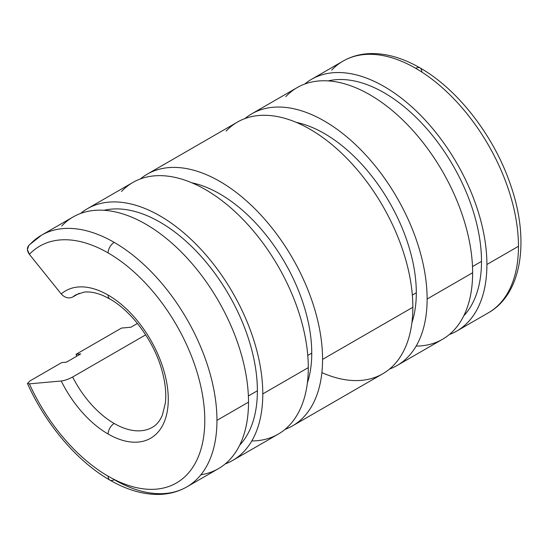 <?xml version="1.0" encoding="UTF-8"?>
<svg xmlns="http://www.w3.org/2000/svg" width="548" height="548" viewBox="0 0 548 548"><rect width="100%" height="100%" fill="white"/><g stroke="black" fill="none" stroke-linecap="round" stroke-linejoin="round"><path stroke-width="0.82" d="M456.813 331.033L488.364 312.812C522.258 293.755 529.861 239.675 510.503 184.717C494.186 136.322 458.073 89.454 420.008 67.877A8.604 4.966 120 0 0 415.706 68.308A145.323 83.899 60 0 1 518.463 246.285A145.323 83.899 60 0 1 488.364 312.812A145.323 83.899 -120 0 0 518.463 246.285L486.905 264.506A145.323 83.899 60 0 1 456.813 331.033A145.323 83.899 60 0 1 449.319 334.54A145.323 83.899 -120 0 0 486.905 264.506A145.323 83.899 -120 0 0 418.754 113.436A145.323 83.899 -120 0 0 304.702 84.056A145.323 83.899 60 0 1 311.49 79.33A145.323 83.899 60 0 1 423.474 118.258A145.323 83.899 60 0 1 486.905 264.506L518.463 246.285A145.323 83.899 -120 0 0 415.706 68.308A145.323 83.899 -120 0 0 343.048 61.109A145.323 83.899 60 0 1 415.706 68.308A8.604 4.966 -60 0 1 420.008 67.877A8.604 4.966 -60 0 1 421.789 71.815M481.5 261.382L472.492 266.581L481.5 261.382A137.671 79.487 -120 0 0 429.009 131.315A137.671 79.487 -120 0 0 328.149 80.898A137.671 79.487 60 0 1 429.009 131.315A137.671 79.487 60 0 1 481.5 261.382A137.671 79.487 60 0 1 463.772 315.819A137.671 79.487 -120 0 0 481.5 261.382M397.033 365.543L442.531 339.274A145.323 83.899 -120 0 0 472.629 272.746L427.125 299.016A145.323 83.899 60 0 1 397.033 365.543A145.323 83.899 60 0 1 389.539 369.057A145.323 83.899 -120 0 0 427.125 299.016A145.323 83.899 -120 0 0 358.974 147.953A145.323 83.899 -120 0 0 244.922 118.574A145.323 83.899 60 0 1 251.71 113.84A145.323 83.899 60 0 1 363.694 152.776A145.323 83.899 60 0 1 427.125 299.016L472.629 272.746A145.323 83.899 -120 0 0 409.198 126.506A145.323 83.899 -120 0 0 297.215 87.57L251.71 113.84M416.309 292.776L412.329 295.071L416.309 292.776A130.027 75.069 -120 0 0 296.297 122.389A130.027 75.069 60 0 1 416.309 292.776A130.027 75.069 60 0 1 411.918 322.662A130.027 75.069 -120 0 0 416.309 292.776M108.114 434.023A8.604 4.966 -60 0 1 114.196 423.488A76.487 44.155 60 0 1 72.637 377.01C68.596 379.182 64.787 380.511 61.218 381.004A85.091 49.128 -120 0 0 108.114 434.023A85.091 49.128 -120 0 0 168.277 399.286A85.091 49.128 -120 0 0 108.114 295.071A8.604 4.966 120 0 0 109.895 299.009A8.604 4.966 -60 0 1 108.114 295.071A85.091 49.128 60 0 1 168.277 399.286A85.091 49.128 60 0 1 108.114 434.023A85.091 49.128 60 0 1 61.218 381.004C64.787 380.511 68.596 379.182 72.637 377.01L145.665 334.849L72.637 377.01A76.487 44.155 -120 0 0 114.196 423.488A8.604 4.966 120 0 0 108.114 434.023M152.44 427.276A76.487 44.155 60 0 1 114.196 423.488A76.487 44.155 -120 0 0 152.44 427.276C156.543 425.008 159.845 420.994 162.352 415.226L165.366 403.02C166.503 392.93 165.201 381.497 161.454 368.722C153.262 340.24 131.315 310.942 109.895 299.009L103.51 295.769C95.941 292.577 89.399 291.385 83.906 292.173L75.953 294.797A76.487 44.155 -120 0 0 72.637 297.078L79.172 293.303L72.637 297.078C68.596 298.804 64.787 297.763 61.218 293.947L29.373 254.327C26.516 250.128 26.777 246.764 30.161 244.23A145.323 83.899 60 0 1 41.538 235.181A145.323 83.899 60 0 1 114.196 242.38A8.604 4.966 120 0 0 108.114 252.923A136.719 78.933 60 0 1 204.788 420.364A136.719 78.933 60 0 1 108.114 476.178A136.719 78.933 60 0 1 29.373 383.847L27.427 383.463L30.161 380.805L61.718 362.584L30.161 380.805L27.427 383.463C45.806 424.46 77.241 461.485 109.895 480.117A8.604 4.966 -60 0 1 108.114 476.178A8.604 4.966 120 0 0 109.895 480.117C126.417 489.659 142.446 494.433 157.982 494.44C168.572 494.358 178.196 491.837 186.854 486.884A145.323 83.899 -120 0 0 216.953 420.364A145.323 83.899 -120 0 0 114.196 242.38A145.323 83.899 60 0 1 216.953 420.364A145.323 83.899 60 0 1 186.854 486.884A145.323 83.899 60 0 1 114.196 479.692A8.604 4.966 -60 0 1 109.895 480.117M186.854 486.884L218.412 468.67A145.323 83.899 -120 0 0 248.511 402.143L216.953 420.364L248.511 402.143A145.323 83.899 60 0 1 200.904 474.774M257.382 390.779L248.374 395.978L257.382 390.779A137.671 79.487 60 0 1 239.654 445.216A137.671 79.487 -120 0 0 257.382 390.779A137.671 79.487 -120 0 0 204.89 260.711A137.671 79.487 -120 0 0 104.031 210.295A137.671 79.487 60 0 1 204.89 260.711A137.671 79.487 60 0 1 257.382 390.779M66.424 362.166L80.7 353.926L66.424 362.166L61.718 362.584L66.424 362.166M232.695 460.423L278.192 434.153A145.323 83.899 -120 0 0 308.291 367.626L262.787 393.902A145.323 83.899 60 0 1 232.695 460.423A145.323 83.899 60 0 1 225.201 463.937A145.323 83.899 -120 0 0 262.787 393.902L308.291 367.626A145.323 83.899 60 0 1 251.785 440.962M76.823 356.159A145.323 83.899 60 0 1 76.001 354.344L121.498 328.074L76.001 354.344L80.7 353.926L76.001 354.344A145.323 83.899 -120 0 0 76.823 356.159M311.75 353.138L307.771 355.44L311.75 353.138A130.027 75.069 60 0 1 307.36 383.025A130.027 75.069 -120 0 0 311.75 353.138A130.027 75.069 -120 0 0 191.732 182.758A130.027 75.069 60 0 1 311.75 353.138M130.91 327.231L137.438 323.464L130.91 327.231L121.498 328.074L130.91 327.231M292.468 425.912L382.751 373.784A145.323 83.899 -120 0 0 412.85 307.264L322.567 359.385A145.323 83.899 60 0 1 292.468 425.912A145.323 83.899 60 0 1 284.981 429.427A145.323 83.899 -120 0 0 322.567 359.385L412.85 307.264A145.323 83.899 -120 0 0 349.419 161.016A145.323 83.899 -120 0 0 237.435 122.088L147.152 174.209A145.323 83.899 60 0 1 259.136 213.138A145.323 83.899 60 0 1 322.567 359.385A145.323 83.899 -120 0 0 254.416 208.315A145.323 83.899 -120 0 0 140.363 178.936A145.323 83.899 60 0 1 147.152 174.209M29.373 383.847L61.218 381.004L29.373 383.847A136.719 78.933 -120 0 0 108.114 476.178A136.719 78.933 -120 0 0 204.788 420.364A136.719 78.933 -120 0 0 108.114 252.923A8.604 4.966 -60 0 1 114.196 242.38A145.323 83.899 -120 0 0 41.538 235.181L28.88 245.244L27.4 249.491L29.373 254.327A136.719 78.933 60 0 1 108.114 252.923A136.719 78.933 -120 0 0 29.373 254.327L61.218 293.947A85.091 49.128 60 0 1 108.114 295.071A85.091 49.128 -120 0 0 61.218 293.947C64.787 297.763 68.596 298.804 72.637 297.078A76.487 44.155 60 0 1 75.953 294.797M121.498 191.499A145.323 83.899 60 0 1 236.551 213.09A145.323 83.899 60 0 1 308.291 367.626A145.323 83.899 -120 0 0 244.86 221.385A145.323 83.899 -120 0 0 132.876 182.45L87.372 208.72A145.323 83.899 60 0 1 199.356 247.655A145.323 83.899 60 0 1 262.787 393.902A145.323 83.899 -120 0 0 194.636 242.833A145.323 83.899 -120 0 0 80.583 213.453A145.323 83.899 60 0 1 87.372 208.72M61.718 226.016A145.323 83.899 60 0 1 176.771 247.6A145.323 83.899 60 0 1 248.511 402.143A145.323 83.899 -120 0 0 185.08 255.895A145.323 83.899 -120 0 0 73.096 216.967L41.538 235.181M226.057 131.13A145.323 83.899 60 0 1 341.109 152.721A145.323 83.899 60 0 1 412.85 307.264A145.323 83.899 60 0 1 321.888 372.613M285.837 96.619A145.323 83.899 60 0 1 400.889 118.21A145.323 83.899 60 0 1 472.629 272.746A145.323 83.899 60 0 1 416.131 346.083M331.67 70.158A145.323 83.899 60 0 1 343.048 61.109L311.49 79.33M420.008 67.877C403.335 58.252 387.176 53.478 371.523 53.56C361.084 53.704 351.597 56.225 343.048 61.109"/></g></svg>

